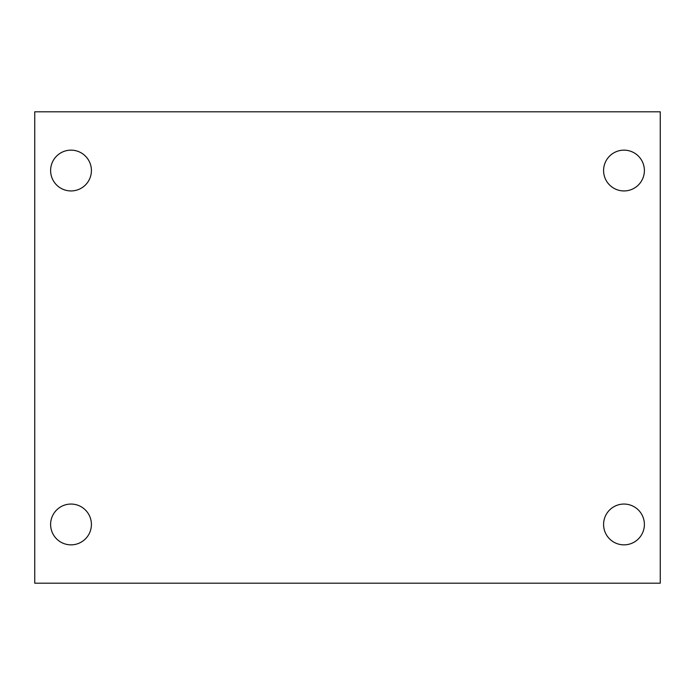 <?xml version="1.0" encoding="UTF-8"?>
<svg xmlns="http://www.w3.org/2000/svg" width="695" height="695" viewBox="0 0 695 695"><rect width="100%" height="100%" fill="white"/><g stroke="black" fill="none" stroke-linecap="round" stroke-linejoin="round"><path stroke-width="1.04" d="M34.75 111.808L660.25 111.808L660.25 583.192L34.75 583.192L34.75 111.808M71.012 504.057A20.398 20.398 0 0 1 91.41 524.456A20.398 20.398 0 0 1 71.012 544.854A20.398 20.398 0 0 1 50.613 524.456A20.398 20.398 0 0 1 71.012 504.057M623.988 504.057A20.398 20.398 0 0 1 644.387 524.456A20.398 20.398 0 0 1 623.988 544.854A20.398 20.398 0 0 1 603.59 524.456A20.398 20.398 0 0 1 623.988 504.057M623.988 150.146A20.398 20.398 0 0 1 644.387 170.544A20.398 20.398 0 0 1 623.988 190.943A20.398 20.398 0 0 1 603.59 170.544A20.398 20.398 0 0 1 623.988 150.146M71.012 150.146A20.398 20.398 0 0 1 91.41 170.544A20.398 20.398 0 0 1 71.012 190.943A20.398 20.398 0 0 1 50.613 170.544A20.398 20.398 0 0 1 71.012 150.146"/></g></svg>
